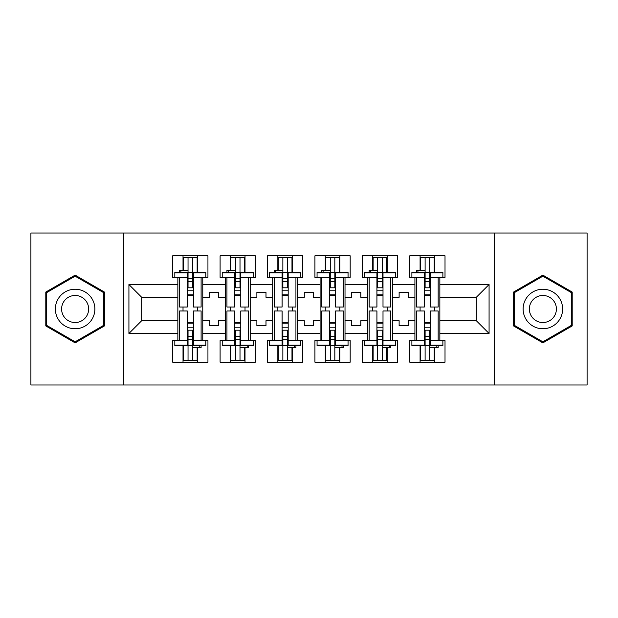 <?xml version="1.0" encoding="UTF-8"?>
<svg xmlns="http://www.w3.org/2000/svg" width="618" height="618" viewBox="0 0 618 618"><rect width="100%" height="100%" fill="white"/><g stroke="black" fill="none" stroke-linecap="round" stroke-linejoin="round"><path stroke-width="0.93" d="M494.4 233.017L30.9 233.017L30.9 384.983L587.1 384.983L587.1 233.017L494.4 233.017L494.4 384.983M392.43 320.703L399.12 320.703L399.12 325.717L408.235 325.717L408.235 320.703L414.917 320.703L414.917 297.297L408.235 297.297L408.235 292.283L399.12 292.283L399.12 297.297L392.43 297.297L392.43 333.465L414.917 333.465L414.917 340.611L409.757 340.611L409.757 362.187L445.014 362.187L445.014 340.611L439.846 340.611L439.846 320.703L476.316 320.703L476.316 297.297L439.846 297.297L439.846 320.703M345.014 320.703L351.704 320.703L351.704 325.717L360.819 325.717L360.819 320.703L367.509 320.703L367.509 297.297L360.819 297.297L360.819 292.283L351.704 292.283L351.704 297.297L345.014 297.297L345.014 333.465L367.509 333.465L367.509 340.611L362.341 340.611L362.341 362.187L397.598 362.187L397.598 340.611L392.43 340.611L392.43 333.465M297.606 320.703L304.288 320.703L304.288 325.717L313.403 325.717L313.403 320.703L320.093 320.703L320.093 297.297L313.403 297.297L313.403 292.283L304.288 292.283L304.288 297.297L297.606 297.297L297.606 333.465L320.093 333.465L320.093 340.611L314.925 340.611L314.925 362.187L350.182 362.187L350.182 340.611L345.014 340.611L345.014 333.465M250.19 320.703L256.872 320.703L256.872 325.717L265.995 325.717L265.995 320.703L272.677 320.703L272.677 297.297L265.995 297.297L265.995 292.283L256.872 292.283L256.872 297.297L250.19 297.297L250.19 333.465L272.677 333.465L272.677 340.611L267.517 340.611L267.517 362.187L302.766 362.187L302.766 340.611L297.606 340.611L297.606 333.465M202.774 320.703L209.463 320.703L209.463 325.717L218.579 325.717L218.579 320.703L225.269 320.703L225.269 297.297L218.579 297.297L218.579 292.283L209.463 292.283L209.463 297.297L202.774 297.297L202.774 333.465L225.269 333.465L225.269 340.611L220.101 340.611L220.101 362.187L255.358 362.187L255.358 340.611L250.19 340.611L250.19 333.465M123.6 384.983L123.6 233.017M250.19 297.297L250.19 284.535L272.677 284.535L272.677 297.297M297.606 297.297L297.606 277.389L302.766 277.389L302.766 255.813L267.517 255.813L267.517 277.389L272.677 277.389L272.677 284.535M297.606 284.535L320.093 284.535L320.093 297.297M345.014 297.297L345.014 277.389L350.182 277.389L350.182 255.813L314.925 255.813L314.925 277.389L320.093 277.389L320.093 284.535M345.014 284.535L367.509 284.535L367.509 297.297M392.43 297.297L392.43 277.389L397.598 277.389L397.598 255.813L362.341 255.813L362.341 277.389L367.509 277.389L367.509 284.535M392.43 284.535L414.917 284.535L414.917 297.297M439.846 297.297L439.846 277.389L445.014 277.389L445.014 255.813L409.757 255.813L409.757 277.389L414.917 277.389L414.917 284.535M439.846 284.535L489.077 284.535L489.077 333.465L439.846 333.465M177.853 320.703L177.853 297.297L141.684 297.297L141.684 320.703L177.853 320.703L177.853 340.611L172.685 340.611L172.685 362.187L207.942 362.187L207.942 340.611L202.774 340.611L202.774 333.465M177.853 333.465L128.923 333.465L128.923 284.535L177.853 284.535L177.853 297.297M202.774 297.297L202.774 277.389L207.942 277.389L207.942 255.813L172.685 255.813L172.685 277.389L177.853 277.389L177.853 284.535M202.774 284.535L225.269 284.535L225.269 297.297M250.19 284.535L250.19 277.389L255.358 277.389L255.358 255.813L220.101 255.813L220.101 277.389L225.269 277.389L225.269 284.535M414.917 320.703L414.917 333.465M367.509 320.703L367.509 333.465M320.093 320.703L320.093 333.465M272.677 320.703L272.677 333.465M225.269 320.703L225.269 333.465M141.684 320.703L128.923 333.465M128.923 284.535L141.684 297.297M476.316 320.703L489.077 333.465M489.077 284.535L476.316 297.297M183.021 346.69L183.476 346.69M197.15 271.31L197.606 271.31M183.021 362.187L183.021 345.655M183.021 310.978L183.021 307.022M183.021 270.251L183.021 255.813M197.606 362.187L197.606 347.749M197.606 310.978L197.606 307.022M197.606 272.345L197.606 255.813M230.437 346.69L230.893 346.69M244.566 271.31L245.022 271.31M230.437 362.187L230.437 345.655M230.437 310.978L230.437 307.022M230.437 270.251L230.437 255.813M245.022 362.187L245.022 347.749M245.022 310.978L245.022 307.022M245.022 272.345L245.022 255.813M277.845 346.69L278.301 346.69M291.982 271.31L292.438 271.31M277.845 362.187L277.845 345.655M277.845 310.978L277.845 307.022M277.845 270.251L277.845 255.813M292.438 362.187L292.438 347.749M292.438 310.978L292.438 307.022M292.438 272.345L292.438 255.813M325.261 346.69L325.717 346.69M339.39 271.31L339.846 271.31M325.261 362.187L325.261 345.655M325.261 310.978L325.261 307.022M325.261 270.251L325.261 255.813M339.846 362.187L339.846 347.749M339.846 310.978L339.846 307.022M339.846 272.345L339.846 255.813M372.677 346.69L373.133 346.69M386.806 271.31L387.262 271.31M372.677 362.187L372.677 345.655M372.677 310.978L372.677 307.022M372.677 270.251L372.677 255.813M387.262 362.187L387.262 347.749M387.262 310.978L387.262 307.022M387.262 272.345L387.262 255.813M420.085 346.69L420.541 346.69M434.222 271.31L434.678 271.31M420.085 362.187L420.085 345.655M420.085 310.978L420.085 307.022M420.085 270.251L420.085 255.813M434.678 362.187L434.678 347.749M434.678 310.978L434.678 307.022M434.678 272.345L434.678 255.813M104.45 292.067L75.126 275.134L45.794 292.067L45.794 325.933L75.126 342.866L104.45 325.933L104.45 292.067M513.55 292.067L513.55 325.933L542.874 342.866L572.206 325.933L572.206 292.067L542.874 275.134L513.55 292.067M187.277 272.862L187.277 307.022L179.521 307.022L179.521 277.389L174.817 277.389L174.817 272.345L187.277 272.345L187.277 272.862L174.817 272.862M205.817 272.862L205.817 277.389L201.105 277.389L201.105 307.022L193.357 307.022L193.357 272.345L205.817 272.345L205.817 272.862L193.357 272.862M183.476 270.251L183.476 257.482L188.034 257.482L188.034 287.803L188.034 281.646L192.592 281.646L192.592 287.803L192.592 257.482L197.15 257.482L197.15 272.345L197.15 271.765L197.606 272.26M193.357 295.474L192.592 295.474L192.592 294.879L192.592 295.474L187.277 295.474M179.521 272.345L179.521 270.251L188.034 270.251L188.034 257.482L192.592 257.482L192.592 281.646M188.034 295.474L188.034 294.879L188.034 295.474M188.034 272.53L192.592 272.53M188.034 278.61L192.592 278.61M188.034 281.646L187.277 281.646M193.357 294.879L187.277 294.879M193.357 287.803L187.277 287.803M193.357 290.19L187.277 290.19M193.357 345.138L193.357 310.978L201.105 310.978L201.105 340.611L205.817 340.611L205.817 345.655L193.357 345.655L193.357 345.138L205.817 345.138M174.817 345.138L174.817 340.611L179.521 340.611L179.521 310.978L187.277 310.978L187.277 345.655L174.817 345.655L174.817 345.138L187.277 345.138M197.15 347.749L197.15 360.518L192.592 360.518L192.592 330.197L192.592 336.354L188.034 336.354L188.034 330.197L188.034 360.518L183.476 360.518L183.476 345.655L183.476 346.234L183.021 345.74M187.277 322.526L188.034 322.526L188.034 323.121L188.034 322.526L193.357 322.526M201.105 345.655L201.105 347.749L192.592 347.749L192.592 360.518L188.034 360.518L188.034 336.354M192.592 322.526L192.592 323.121L192.592 322.526M192.592 345.47L188.034 345.47M192.592 339.39L188.034 339.39M192.592 336.354L193.357 336.354M187.277 323.121L193.357 323.121M187.277 330.197L193.357 330.197M187.277 327.81L193.357 327.81M58.015 299.12A19.753 19.753 0 0 0 65.245 326.111A19.753 19.753 0 0 0 92.229 318.88A19.753 19.753 0 0 0 84.998 291.889A19.753 19.753 0 0 0 58.015 299.12M63.407 302.241A13.526 13.526 0 0 0 68.359 320.711A13.526 13.526 0 0 0 86.837 315.759A13.526 13.526 0 0 0 81.885 297.289A13.526 13.526 0 0 0 63.407 302.241M103.538 292.592L103.538 325.408L75.126 341.816L46.705 325.408L46.705 292.592L75.126 276.184L103.538 292.592M525.771 299.12A19.753 19.753 0 0 0 533.002 326.111A19.753 19.753 0 0 0 559.985 318.88A19.753 19.753 0 0 0 552.755 291.889A19.753 19.753 0 0 0 525.771 299.12M531.163 302.241A13.526 13.526 0 0 0 536.115 320.711A13.526 13.526 0 0 0 554.593 315.759A13.526 13.526 0 0 0 549.641 297.289A13.526 13.526 0 0 0 531.163 302.241M571.295 292.592L571.295 325.408L542.874 341.816L514.462 325.408L514.462 292.592L542.874 276.184L571.295 292.592M234.685 272.862L234.685 307.022L226.937 307.022L226.937 277.389L222.225 277.389L222.225 272.345L234.685 272.345L234.685 272.862L222.225 272.862M253.226 272.862L253.226 277.389L248.513 277.389L248.513 307.022L240.765 307.022L240.765 272.345L253.226 272.345L253.226 272.862L240.765 272.862M230.893 270.251L230.893 257.482L235.45 257.482L235.45 287.803L235.45 281.646L240.008 281.646L240.008 287.803L240.008 257.482L244.566 257.482L244.566 272.345L244.566 271.765L245.022 272.26M240.765 295.474L240.008 295.474L240.008 294.879L240.008 295.474L234.685 295.474M226.937 272.345L226.937 270.251L235.45 270.251L235.45 257.482L240.008 257.482L240.008 281.646M235.45 295.474L235.45 294.879L235.45 295.474M235.45 272.53L240.008 272.53M235.45 278.61L240.008 278.61M235.45 281.646L234.685 281.646M240.765 294.879L234.685 294.879M240.765 287.803L234.685 287.803M240.765 290.19L234.685 290.19M282.102 272.862L282.102 307.022L274.353 307.022L274.353 277.389L269.641 277.389L269.641 272.345L282.102 272.345L282.102 272.862L269.641 272.862M300.642 272.862L300.642 277.389L295.929 277.389L295.929 307.022L288.181 307.022L288.181 272.345L300.642 272.345L300.642 272.862L288.181 272.862M278.301 270.251L278.301 257.482L282.859 257.482L282.859 287.803L282.859 281.646L287.424 281.646L287.424 287.803L287.424 257.482L291.982 257.482L291.982 272.345L291.982 271.765L292.438 272.26M288.181 295.474L287.424 295.474L287.424 294.879L287.424 295.474L282.102 295.474M274.353 272.345L274.353 270.251L282.859 270.251L282.859 257.482L287.424 257.482L287.424 281.646M282.859 295.474L282.859 294.879L282.859 295.474M282.859 272.53L287.424 272.53M282.859 278.61L287.424 278.61M282.859 281.646L282.102 281.646M288.181 294.879L282.102 294.879M288.181 287.803L282.102 287.803M288.181 290.19L282.102 290.19M329.518 272.862L329.518 307.022L321.762 307.022L321.762 277.389L317.057 277.389L317.057 272.345L329.518 272.345L329.518 272.862L317.057 272.862M348.058 272.862L348.058 277.389L343.345 277.389L343.345 307.022L335.597 307.022L335.597 272.345L348.058 272.345L348.058 272.862L335.597 272.862M325.717 270.251L325.717 257.482L330.275 257.482L330.275 287.803L330.275 281.646L334.832 281.646L334.832 287.803L334.832 257.482L339.39 257.482L339.39 272.345L339.39 271.765L339.846 272.26M335.597 295.474L334.832 295.474L334.832 294.879L334.832 295.474L329.518 295.474M321.762 272.345L321.762 270.251L330.275 270.251L330.275 257.482L334.832 257.482L334.832 281.646M330.275 295.474L330.275 294.879L330.275 295.474M330.275 272.53L334.832 272.53M330.275 278.61L334.832 278.61M330.275 281.646L329.518 281.646M335.597 294.879L329.518 294.879M335.597 287.803L329.518 287.803M335.597 290.19L329.518 290.19M376.926 272.862L376.926 307.022L369.178 307.022L369.178 277.389L364.466 277.389L364.466 272.345L376.926 272.345L376.926 272.862L364.466 272.862M395.466 272.862L395.466 277.389L390.761 277.389L390.761 307.022L383.005 307.022L383.005 272.345L395.466 272.345L395.466 272.862L383.005 272.862M373.133 270.251L373.133 257.482L377.691 257.482L377.691 287.803L377.691 281.646L382.248 281.646L382.248 287.803L382.248 257.482L386.806 257.482L386.806 272.345L386.806 271.765L387.262 272.26M383.005 295.474L382.248 295.474L382.248 294.879L382.248 295.474L376.926 295.474M369.178 272.345L369.178 270.251L377.691 270.251L377.691 257.482L382.248 257.482L382.248 281.646M377.691 295.474L377.691 294.879L377.691 295.474M377.691 272.53L382.248 272.53M377.691 278.61L382.248 278.61M377.691 281.646L376.926 281.646M383.005 294.879L376.926 294.879M383.005 287.803L376.926 287.803M383.005 290.19L376.926 290.19M424.342 272.862L424.342 307.022L416.594 307.022L416.594 277.389L411.882 277.389L411.882 272.345L424.342 272.345L424.342 272.862L411.882 272.862M442.882 272.862L442.882 277.389L438.17 277.389L438.17 307.022L430.422 307.022L430.422 272.345L442.882 272.345L442.882 272.862L430.422 272.862M420.541 270.251L420.541 257.482L425.107 257.482L425.107 287.803L425.107 281.646L429.665 281.646L429.665 287.803L429.665 257.482L434.222 257.482L434.222 272.345L434.222 271.765L434.678 272.26M430.422 295.474L429.665 295.474L429.665 294.879L429.665 295.474L424.342 295.474M416.594 272.345L416.594 270.251L425.107 270.251L425.107 257.482L429.665 257.482L429.665 281.646M425.107 295.474L425.107 294.879L425.107 295.474M425.107 272.53L429.665 272.53M425.107 278.61L429.665 278.61M425.107 281.646L424.342 281.646M430.422 294.879L424.342 294.879M430.422 287.803L424.342 287.803M430.422 290.19L424.342 290.19M240.765 345.138L240.765 310.978L248.513 310.978L248.513 340.611L253.226 340.611L253.226 345.655L240.765 345.655L240.765 345.138L253.226 345.138M222.225 345.138L222.225 340.611L226.937 340.611L226.937 310.978L234.685 310.978L234.685 345.655L222.225 345.655L222.225 345.138L234.685 345.138M244.566 347.749L244.566 360.518L240.008 360.518L240.008 330.197L240.008 336.354L235.45 336.354L235.45 330.197L235.45 360.518L230.893 360.518L230.893 345.655L230.893 346.234L230.437 345.74M234.685 322.526L235.45 322.526L235.45 323.121L235.45 322.526L240.765 322.526M248.513 345.655L248.513 347.749L240.008 347.749L240.008 360.518L235.45 360.518L235.45 336.354M240.008 322.526L240.008 323.121L240.008 322.526M240.008 345.47L235.45 345.47M240.008 339.39L235.45 339.39M240.008 336.354L240.765 336.354M234.685 323.121L240.765 323.121M234.685 330.197L240.765 330.197M234.685 327.81L240.765 327.81M288.181 345.138L288.181 310.978L295.929 310.978L295.929 340.611L300.642 340.611L300.642 345.655L288.181 345.655L288.181 345.138L300.642 345.138M269.641 345.138L269.641 340.611L274.353 340.611L274.353 310.978L282.102 310.978L282.102 345.655L269.641 345.655L269.641 345.138L282.102 345.138M291.982 347.749L291.982 360.518L287.424 360.518L287.424 330.197L287.424 336.354L282.859 336.354L282.859 330.197L282.859 360.518L278.301 360.518L278.301 345.655L278.301 346.234L277.845 345.74M282.102 322.526L282.859 322.526L282.859 323.121L282.859 322.526L288.181 322.526M295.929 345.655L295.929 347.749L287.424 347.749L287.424 360.518L282.859 360.518L282.859 336.354M287.424 322.526L287.424 323.121L287.424 322.526M287.424 345.47L282.859 345.47M287.424 339.39L282.859 339.39M287.424 336.354L288.181 336.354M282.102 323.121L288.181 323.121M282.102 330.197L288.181 330.197M282.102 327.81L288.181 327.81M335.597 345.138L335.597 310.978L343.345 310.978L343.345 340.611L348.058 340.611L348.058 345.655L335.597 345.655L335.597 345.138L348.058 345.138M317.057 345.138L317.057 340.611L321.762 340.611L321.762 310.978L329.518 310.978L329.518 345.655L317.057 345.655L317.057 345.138L329.518 345.138M339.39 347.749L339.39 360.518L334.832 360.518L334.832 330.197L334.832 336.354L330.275 336.354L330.275 330.197L330.275 360.518L325.717 360.518L325.717 345.655L325.717 346.234L325.261 345.74M329.518 322.526L330.275 322.526L330.275 323.121L330.275 322.526L335.597 322.526M343.345 345.655L343.345 347.749L334.832 347.749L334.832 360.518L330.275 360.518L330.275 336.354M334.832 322.526L334.832 323.121L334.832 322.526M334.832 345.47L330.275 345.47M334.832 339.39L330.275 339.39M334.832 336.354L335.597 336.354M329.518 323.121L335.597 323.121M329.518 330.197L335.597 330.197M329.518 327.81L335.597 327.81M383.005 345.138L383.005 310.978L390.761 310.978L390.761 340.611L395.466 340.611L395.466 345.655L383.005 345.655L383.005 345.138L395.466 345.138M364.466 345.138L364.466 340.611L369.178 340.611L369.178 310.978L376.926 310.978L376.926 345.655L364.466 345.655L364.466 345.138L376.926 345.138M386.806 347.749L386.806 360.518L382.248 360.518L382.248 330.197L382.248 336.354L377.691 336.354L377.691 330.197L377.691 360.518L373.133 360.518L373.133 345.655L373.133 346.234L372.677 345.74M376.926 322.526L377.691 322.526L377.691 323.121L377.691 322.526L383.005 322.526M390.761 345.655L390.761 347.749L382.248 347.749L382.248 360.518L377.691 360.518L377.691 336.354M382.248 322.526L382.248 323.121L382.248 322.526M382.248 345.47L377.691 345.47M382.248 339.39L377.691 339.39M382.248 336.354L383.005 336.354M376.926 323.121L383.005 323.121M376.926 330.197L383.005 330.197M376.926 327.81L383.005 327.81M430.422 345.138L430.422 310.978L438.17 310.978L438.17 340.611L442.882 340.611L442.882 345.655L430.422 345.655L430.422 345.138L442.882 345.138M411.882 345.138L411.882 340.611L416.594 340.611L416.594 310.978L424.342 310.978L424.342 345.655L411.882 345.655L411.882 345.138L424.342 345.138M434.222 347.749L434.222 360.518L429.665 360.518L429.665 330.197L429.665 336.354L425.107 336.354L425.107 330.197L425.107 360.518L420.541 360.518L420.541 345.655L420.541 346.234L420.085 345.74M424.342 322.526L425.107 322.526L425.107 323.121L425.107 322.526L430.422 322.526M438.17 345.655L438.17 347.749L429.665 347.749L429.665 360.518L425.107 360.518L425.107 336.354M429.665 322.526L429.665 323.121L429.665 322.526M429.665 345.47L425.107 345.47M429.665 339.39L425.107 339.39M429.665 336.354L430.422 336.354M424.342 323.121L430.422 323.121M424.342 330.197L430.422 330.197M424.342 327.81L430.422 327.81M180.858 270.251L180.858 272.345M187.277 277.389L179.521 277.389M201.105 277.389L193.357 277.389M199.769 347.749L199.769 345.655M193.357 340.611L201.105 340.611M179.521 340.611L187.277 340.611M228.274 270.251L228.274 272.345M234.685 277.389L226.937 277.389M248.513 277.389L240.765 277.389M275.69 270.251L275.69 272.345M282.102 277.389L274.353 277.389M295.929 277.389L288.181 277.389M323.098 270.251L323.098 272.345M329.518 277.389L321.762 277.389M343.345 277.389L335.597 277.389M370.514 270.251L370.514 272.345M376.926 277.389L369.178 277.389M390.761 277.389L383.005 277.389M417.93 270.251L417.93 272.345M424.342 277.389L416.594 277.389M438.17 277.389L430.422 277.389M247.185 347.749L247.185 345.655M240.765 340.611L248.513 340.611M226.937 340.611L234.685 340.611M294.593 347.749L294.593 345.655M288.181 340.611L295.929 340.611M274.353 340.611L282.102 340.611M342.009 347.749L342.009 345.655M335.597 340.611L343.345 340.611M321.762 340.611L329.518 340.611M389.425 347.749L389.425 345.655M383.005 340.611L390.761 340.611M369.178 340.611L376.926 340.611M436.833 347.749L436.833 345.655M430.422 340.611L438.17 340.611M416.594 340.611L424.342 340.611"/></g></svg>
